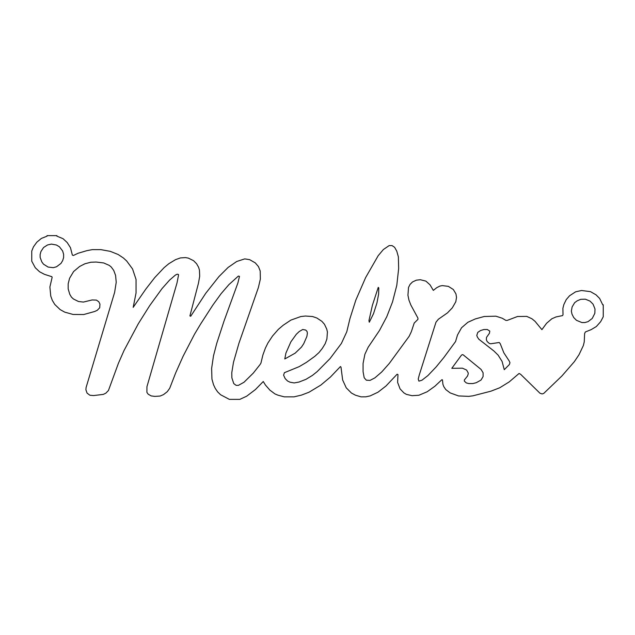 <?xml version="1.0" encoding="UTF-8"?>
<svg xmlns="http://www.w3.org/2000/svg" width="635" height="635" viewBox="0 0 635 635"><rect width="100%" height="100%" fill="white"/><g stroke="black" fill="none" stroke-linecap="round" stroke-linejoin="round"><path stroke-width="0.95" d="M56.896 235.633L56.84 236.117L63.04 238.689L67.183 242.522L70.469 247.69L72.358 255.095L73.358 255.492L78.129 253.238L86.844 250.666L92.273 249.634L100.846 249.634L110.276 251.349L118.134 254.492L123.388 257.977L126.675 260.977L132.564 268.978L136.049 279.463L136.049 292.981L133.191 307.356L145.796 289.123L154.71 277.638L164.14 267.605L168.854 263.692L175.57 259.636L180.427 257.921L185.452 257.604L188.309 258.096L193.572 260.691L196.572 263.723L198.596 267.264L199.453 270.121L199.684 276.265L198.485 283.123L189.913 315.928L190.714 316.246L205.772 293.243L218.972 276.55L228.148 267.406L236.72 261.493L244.721 258.889L249.603 259.636L255.294 262.89L258.461 266.581L260.207 271.01L260.35 279.122L258.381 287.552L238.919 343.329L233.49 362.252L231.775 372.737L231.862 377.849L233.775 383.619L236.172 385.366L238.403 385.366L244.007 382.254L253.317 373.078L260.009 364.617L260.921 363.164L262.89 354.989L265.382 348.131L267.922 342.987L272.55 335.986L278.352 329.359L283.154 325.271L290.87 320.103L300.871 316.532L305.443 316.039L312.555 316.532L316.873 318.016L321.874 321.326L324.469 324.271L326.755 329.128L327.414 331.986L326.898 338.987L325.183 343.702L322.302 348.417L318.96 352.592L314.698 356.418L306.356 362.418L299.18 366.649L284.409 372.681L283.607 375.19L285.178 378.619L287.584 381.024L290.012 382.191L294.156 382.937L299.014 382.048L306.014 379.309L312.444 375.396L317.159 371.618L330.073 358.561L341.392 343.471L346.789 331.756L349.964 318.556L355.822 300.125L365.649 277.551L378.19 255.691L383.365 249.547L389.168 245.578L392.025 245.578L394.597 247.293L396.764 251.119L398.367 256.834L398.653 268.549L396.796 285.321L392.509 301.982L386.794 316.674L379.508 330.446L368.165 347.25L364.903 354.219L363.077 363.418L363.077 371.705L364.188 377.762L366.331 380.19L370.022 380.397L374.88 377.881L381.706 371.991L389.311 363.418L409.17 336.272L411.337 331.7L414.195 323.072L417.941 319.357L417.941 318.127L410.829 304.983L408.94 300.101L407.94 295.243L408.511 287.464L410.027 284.44L412.48 281.98L416.314 280.178L420.338 279.725L425.887 281.122L430.03 284.837L433.316 290.385L436.801 287.639L439.944 286.067L442.285 285.607L448.318 286.353L453.319 289.497L455.946 293.894L456.517 297.386L455.803 301.752L452.318 307.84L447.461 312.896L438.404 319.214L435.975 322.215L419.259 374.991L418.227 379.079L418.909 381.135L421.942 380.222L427.887 375.595L436.174 366.903L443.889 357.473L455.549 341.559L457.517 334.962L461.574 327.731L467.892 322.27L475.321 318.929L484.203 316.5L495.895 316.182L502.269 318.246L505.897 320.413L507.182 320.413L517.525 316.5L526.756 316.389L531.9 318.754L535.043 321.326L541.901 329.644L546.584 323.271L551.815 318.786L556.046 316.928L562.499 315.611L563.015 314.841L562.904 308.269L563.848 304.554L566.245 299.609L569.587 295.751L575.62 291.814L581.565 290.497L590.479 291.64L596.051 294.838L599.646 298.466L602.71 304.784L603.25 304.784L603.25 316.754L600.646 321.699L596.336 326.533L591.137 329.644L585.359 331.962L584.621 333.558L584.248 341.844L583.359 345.535L579.017 354.703L574.334 361.68L561.904 375.968L543.727 393.422L542.155 393.938L539.956 393.224L520.613 374.277L519.065 373.475L509.238 381.881L499.753 387.763L490.895 391.192L472.892 395.827L468.749 396.367L458.549 395.938L450.175 392.906L445.77 389.565L443.801 386.651L442.912 384.278L442.46 379.849L441.801 379.762L434.832 386.278L427.172 391.763L418.886 395.256L412.028 395.684L406.4 394.367L403.884 392.882L400.082 388.906L397.621 382.421L397.97 374.539L397.113 374.221L385.993 385.993L378.023 392.192L370.134 395.907L365.792 396.827L361.021 396.851L355.449 395.192L351.449 393.049L346.25 387.85L342.646 379.992L340.987 367.078L340.447 366.538L330.446 377.023L320.842 385.08L309.015 392.224L301.442 395.113L294.013 396.851L284.297 396.851L278.011 395.192L274.979 393.938L269.891 390.136L265.462 385.08L263.263 381.508L255.437 389.541L246.634 396.224L239.808 399.367L229.346 399.367L220.575 394.74L217.662 391.906L215.289 388.453L213.519 384.707L211.947 379.135L211.63 368.419L213.487 355.846L216.773 343.273L224.06 320.985L237.887 282.98L239.49 276.352L238.379 276.066L228.862 284.67L221.091 293.695L212.916 304.983L200.573 324.104L194.485 334.272L183.142 356.164L175.625 373.023L169.712 388.279L167.283 391.684L163.536 394.597L160.139 396.049L154.853 396.399L151.138 395.907L148.161 394.168L146.907 392.398L146.939 386.707L176.998 282.98L178.483 275.384L178.483 274.495L177.252 274.177L175.395 275.066L169.513 280.178L161.996 288.639L149.654 305.697L138.335 323.699L124.047 350.472L118.42 363.276L108.442 390.509L105.847 393.168L103.275 394.398L93.559 395.565L89.932 395.256L87.074 393.136L85.9 389.763L86.074 387.564L114.617 292.41L116.221 282.265L115.586 275.407L113.728 270.407L111.189 266.954L109.244 265.382L103.703 262.953L96.131 262.033L90.845 262.239L84.899 263.779L79.645 266.462L73.612 271.526L69.58 278.265L68.183 283.781L68.183 288.957L69.787 294.322L71.438 297.124L73.414 298.982L78.47 301.498L83.415 302.07L92.131 299.958L96.417 300.101L98.79 301.752L99.957 304.125L99.703 307.784L97.242 310.324L94.647 311.499L83.756 314.531L73.128 314.468L64.699 312.126L60.127 309.586L54.785 304.467L52.324 300.387L50.752 296.069L49.895 286.98L52.149 277.32L51.864 276.693L44.498 274.352L39.576 271.78L35.266 267.724L31.75 261.207L31.75 251.031L33.464 246.832L36.838 242.173L41.41 238.403L47.038 236.172L47.038 235.633L56.896 235.633M51.411 244.094L47.554 244.951L43.553 247.523L40.926 251.547L40.124 254.548L40.148 257.405L41.783 261.834L43.466 264.152L48.093 267.065L53.269 267.668L56.523 266.779L60.984 263.406L62.698 260.548L63.611 257.492L63.611 254.317L62.643 250.976L59.412 246.777L56.412 245.007L51.411 244.094M302.728 329.501L299.212 331.534L296.323 334.272L290.87 341.844L285.925 353.076L284.782 358.965L295.156 353.163L301.466 347.107L303.728 343.702L306.895 336.415L307.388 333.129L307.038 331.446L305.752 330.073L302.728 329.501M378.254 287.353L372.364 305.411L368.935 320.699L369.308 322.215L373.507 313.698L376.936 302.982L378.619 294.124L378.793 287.957L378.254 287.353M461.264 355.417L451.803 368.308L462.463 368.189L466.606 370.046L468.265 373.047L468.122 374.277L467.487 376.079L464.375 379.936L464.375 381.135L466.265 382.905L468.749 383.564L472.892 383.564L476.321 382.683L481.036 380.048L483.092 376.563L483.092 372.761L481.06 369.419L463.177 354.822L462.177 354.647L461.264 355.417M483.894 329.533L480.608 330.502L477.774 332.391L476.774 335.47L477.433 337.129L478.838 339.217L493.895 350.988L498.126 355.132L502.094 361.45L504.269 369.681L509.413 364.506L509.953 362.68L509.206 360.99L503.865 352.846L500.205 343.614L499.205 342.503L490.633 343.789L489.323 343.448L487.204 341.59L486.346 339.757L486.489 337.415L489.41 333.304L489.807 331.129L487.323 329.501L483.894 329.533M580.731 299.323L577.191 300.815L574.643 302.697L572.135 306.895L571.357 311.102L571.992 314.127L573.707 317.532L576.477 320.326L581.906 322.556L584.906 322.556L588.05 321.643L592.249 318.445L594.852 313.269L594.995 308.983L593.05 304.157L590.018 301.101L585.335 299.18L580.731 299.323"/></g></svg>
